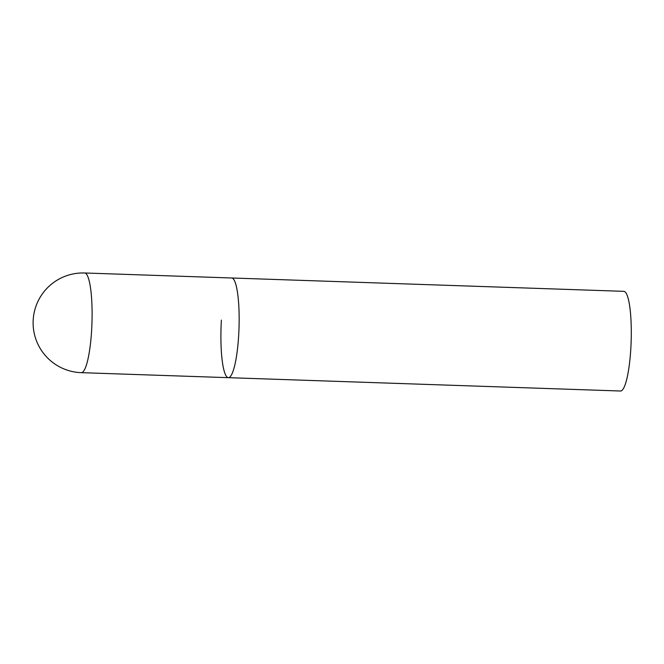 <?xml version="1.0" encoding="UTF-8"?>
<svg xmlns="http://www.w3.org/2000/svg" width="664" height="664" viewBox="0 0 664 664"><rect width="100%" height="100%" fill="white"/><g stroke="black" fill="none" stroke-linecap="round" stroke-linejoin="round"><path stroke-width="1" d="M81.274 372.662A49.866 8.989 -88.1 0 0 91.607 330.531A49.866 8.989 -88.1 0 0 85.98 273.593A49.866 8.989 -88.1 0 0 84.668 272.987A49.866 49.866 0 0 0 33.2 319.782A49.866 49.866 0 0 0 81.274 372.662L228.325 377.667A49.866 8.989 -88.1 0 0 238.857 331.842A49.866 8.989 -88.1 0 0 233.039 278.589A49.866 8.989 -88.1 0 0 231.719 277.992A49.866 8.989 91.9 0 1 238.658 335.536A49.866 8.989 91.9 0 1 228.325 377.667A49.866 8.989 91.9 0 1 221.394 320.123M84.668 272.987L623.861 291.338A49.866 8.989 91.9 0 1 630.8 348.882A49.866 8.989 91.9 0 1 620.475 391.013L228.325 377.667"/></g></svg>
